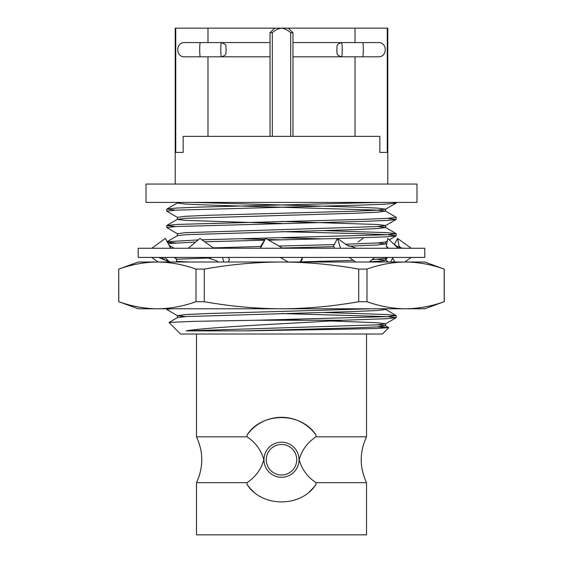 <?xml version="1.0" encoding="UTF-8"?>
<svg xmlns="http://www.w3.org/2000/svg" width="563" height="563" viewBox="0 0 563 563"><rect width="100%" height="100%" fill="white"/><g stroke="black" fill="none" stroke-linecap="round" stroke-linejoin="round"><path stroke-width="0.84" d="M281.5 308.784C307.271 308.658 333.014 306.293 358.715 301.698L358.715 269.1C333.014 264.497 307.271 262.133 281.5 262.013C255.764 262.133 230.028 264.497 204.285 269.1L204.285 301.698C230.028 306.3 255.764 308.665 281.5 308.784L157.401 308.784C170.272 308.665 183.137 306.3 196.008 301.698L196.008 269.1C183.137 264.497 170.272 262.133 157.401 262.013L405.599 262.013C418.471 262.133 431.335 264.497 444.207 269.1L444.207 301.698C431.335 306.3 418.471 308.665 405.599 308.784L281.5 308.784M444.207 301.698L424.798 308.784L405.599 308.784C392.728 308.665 379.863 306.3 366.992 301.698L366.992 269.1C379.863 264.497 392.728 262.133 405.599 262.013L424.798 262.013L444.207 269.1M118.793 269.1C131.665 264.497 144.529 262.133 157.401 262.013L138.202 262.013L118.723 269.1L118.793 301.698C131.665 306.3 144.529 308.665 157.401 308.784L138.202 308.784L118.723 301.698L118.723 269.1M204.285 301.698L196.008 301.698M366.992 301.698L358.715 301.698M366.992 269.1L358.715 269.1M204.285 269.1L196.008 269.1M300.635 262.013L302.211 259.508L302.261 258.051M280.275 257.425L288.221 262.013M282.725 248.255L265.673 238.409L260.789 246.179L260.739 247.629M260.409 248.255L265.673 238.409M300.142 262.013L302.591 257.425M424.798 248.255L138.202 248.255L138.202 257.425L424.798 257.425L424.798 248.255M188.295 248.255L199.964 238.409L213.757 248.255M228.247 262.013L229.521 259.508L228.212 257.425M223.891 262.013L222.42 257.425M206.494 257.425L216.361 260.69L218.205 262.013M151.778 248.255L165.402 238.409L170.666 248.255M176.205 262.013L176.691 259.508L175.579 257.425M176.691 259.508L174.495 257.425M169.646 262.013L164.818 257.425M164.368 258.614L163.896 259.508L162.109 257.847M158.126 262.013L151.778 257.425M170.293 247.551L170.92 246.376M172.672 243.11L172.862 242.744M169.991 243.336L170.793 242.576M168.647 261.211L168.217 262.013M358.012 241.999L363.036 238.409M386.309 259.508L387.421 257.425M394.353 244.476L397.598 238.409L399.104 246.179L400.891 247.833M411.222 248.255L397.598 238.409M399.104 246.179L398.632 247.066M392.707 258.128L390.631 262.013M404.874 262.013L411.222 257.425M398.182 248.255L387.816 238.409L386.309 246.179L388.505 248.255M386.309 246.179L387.421 248.255M392.334 257.425L394.783 262.013M369.272 262.013L374.705 257.425M356.506 248.255L346.639 244.989L337.427 238.409L333.479 246.179L334.788 248.255M340.58 248.255L337.427 238.409M349.243 257.425L355.668 262.013M292.964 42.591L355.021 42.591L355.021 28.15L288.376 28.15L292.964 32.738L290.67 32.738C288.045 30.226 284.984 28.699 281.5 28.15L288.376 28.15M272.33 136.366L272.33 32.738C274.948 30.233 278.009 28.699 281.5 28.15L207.979 28.15L207.979 42.591L270.036 42.591M207.979 28.15L175.747 28.15L175.747 152.418L183.158 152.418L183.158 136.366L379.842 136.366L379.842 152.418L387.253 152.418L379.842 152.418M355.021 136.366L355.021 56.807L292.964 56.807M387.253 152.418L387.253 28.15L355.021 28.15M377.21 326.878L388.794 327.68L375.943 328.482L341.72 329.271L243.434 330.896L186.086 330.896C207.078 327.145 287.306 323.711 342.621 320.256L256.074 320.256L387.485 316.617L396.211 315.59L386.605 314.513L323.253 312.465M175.515 242.92L167.408 242.16M167.155 241.696L198.183 239.915M201.913 239.803L387.471 234.729L396.211 233.708L386.605 232.632L323.253 230.584M175.515 226.544L166.789 225.517L176.395 224.44L362.614 219.38L387.485 218.353L396.211 217.332L385.486 211.083L376.774 210.105L207.909 205.045L185.347 204.024L177.422 202.997L180.251 202.399M175.515 210.168L166.866 209.049L176.395 208.064L200.386 207.093L379.202 202.399M342.621 320.256L386.605 318.714L396.211 317.638L387.478 316.617L281.5 313.542M185.347 316.617L177.514 315.695L166.866 309.544L170.596 308.784M189.865 262.013L176.325 261.394M167.95 260.683L166.866 260.416L167.141 260.12M176.55 259.233L210.689 257.967M228.247 257.488L230.661 257.425M168.154 243.547L195.657 242.048M204.665 241.766L264.533 240.225M268.65 240.134L337.371 238.515M337.561 238.508L386.605 236.833L396.211 235.756L387.485 234.729L362.614 233.708L281.5 231.66M177.514 233.814L166.789 227.565L175.515 226.544L362.614 221.421L386.605 220.45L396.134 219.471L387.485 218.353M177.514 217.431L166.789 211.188L175.522 210.168L362.614 205.045L386.605 204.073L396.134 203.095L393.094 202.399M388.794 327.68L382.46 334.014L180.54 334.014L169.02 322.493L177.514 317.532L186.226 316.554L355.091 311.494L377.653 310.473L385.578 309.453L385.578 308.784M256.074 320.256L194.235 321.339L169.041 322.43M196.473 482.667L247.016 482.667C255.63 476.896 261.225 469.253 263.808 459.732C261.19 450.189 255.595 442.546 247.016 436.811L196.473 436.811C203.546 452.096 203.546 467.381 196.473 482.667L196.473 534.85L366.527 534.85L366.527 482.667L315.984 482.667C307.44 476.96 301.845 469.338 299.192 459.802C301.81 450.182 307.405 442.518 315.984 436.811L315.984 435.037A42.415 42.415 0 0 0 247.016 435.037L247.016 436.811M366.527 334.014L366.527 436.811L315.984 436.811M247.016 435.037C261.725 411.827 301.149 411.722 315.984 435.037M309.333 491.745A42.415 42.415 0 0 0 315.984 484.44L315.984 482.667M315.984 484.44C301.275 507.65 261.851 507.756 247.016 484.44A42.415 42.415 0 0 0 253.702 491.78M247.016 482.667L247.016 484.44M387.253 28.15L387.787 28.15L387.787 184.059M175.747 28.15L175.213 28.15L175.213 184.059M416.979 202.399L146.021 202.399L146.021 184.059L416.979 184.059L416.979 202.399M183.158 152.418L175.747 152.418M270.036 56.807L207.979 56.807L207.979 136.366M281.5 444.496A15.243 15.243 0 0 0 268.298 467.36A15.243 15.243 0 0 0 294.702 467.36A15.243 15.243 0 0 0 281.5 444.496M281.5 442.201A17.537 17.537 0 0 1 299.037 459.739A17.537 17.537 0 0 1 281.5 477.276A17.537 17.537 0 0 1 263.963 459.739A17.537 17.537 0 0 1 281.5 442.201M243.434 330.896L355.091 327.877L377.653 326.85L385.578 325.829L377.653 324.802M369.525 261.795L381.545 261.042L385.578 260.317L377.653 259.297M282.309 248.016L333.782 246.657M348.574 246.2L377.653 244.968L385.578 243.941L377.653 242.92M281.5 239.845L267.573 239.507M265.025 239.444L239.747 238.768M166.866 241.801L177.514 235.651L186.226 234.672L355.091 229.613L377.653 228.592L385.578 227.565L385.578 225.517L377.653 224.496L281.5 221.421M396.134 233.61L385.486 227.459L377.653 226.544M281.5 223.469L185.347 220.4L177.422 219.38L177.422 217.332L185.347 216.305L207.909 215.284L355.091 211.188L376.774 210.224L385.578 209.14L377.653 208.12L355.091 207.093L192.856 202.399M166.866 225.425L177.514 219.274L186.226 218.296L355.091 213.236L377.653 212.209L385.486 211.083M186.086 330.896L376.774 324.858L385.486 323.887L396.134 317.729M385.578 325.829L385.578 323.781L377.653 322.754L330.812 320.98M304.569 320.256L281.5 319.685M177.514 315.695L185.347 314.569L207.909 313.542L371.467 308.784M300.705 261.894L353.374 260.373M372.108 259.62L385.486 258.375L387.133 257.425M213.208 247.861L260.782 246.503M278.903 246.052L334.281 244.595M345.605 244.251L376.774 242.977L385.486 241.999L387.33 240.936M323.253 238.881L281.5 237.804M177.422 235.756L177.422 233.708L185.347 232.681L376.774 226.6L385.486 225.622L396.134 219.471M290.67 32.738L290.67 136.366M272.33 32.738L270.036 32.738L270.036 136.366M200.315 56.807L221.407 56.807A7.108 0.619 -90 0 1 220.787 49.699A7.108 0.619 -90 0 1 221.407 42.591L184.622 42.591C175.452 42.155 175.452 57.25 184.622 56.807L200.315 56.807A7.108 0.619 -90 0 1 199.696 49.699A7.108 0.619 -90 0 1 200.315 42.591M361.172 56.807L362.685 56.807A7.108 0.619 -90 0 0 363.304 49.699A7.108 0.619 -90 0 0 362.685 42.591L361.172 42.591M341.593 42.591A7.108 0.619 90 0 1 342.213 49.699A7.108 0.619 90 0 1 341.593 56.807C336.034 54.97 337.336 54.161 336.794 49.699C337.336 45.244 336.034 44.435 341.593 42.591L378.378 42.591C387.548 42.155 387.548 57.25 378.378 56.807L341.593 56.807M197.866 42.591L201.828 42.591M221.407 56.807C226.966 54.97 225.664 54.161 226.206 49.699C225.193 45.124 228.015 45.364 221.407 42.591M444.277 301.698L444.277 269.1M169.611 262.013L158.731 257.425M393.389 262.013L394.353 261.211M392.545 242.899C396.268 246.453 400.18 248.234 404.269 248.255M166.789 209.14L166.789 211.188M166.789 225.517L166.789 227.565M166.789 259.895L166.789 260.317M166.789 308.784L166.789 309.446M396.211 202.399L396.211 202.997M396.211 217.332L396.211 219.38M396.211 233.701L396.211 235.749M396.211 315.59L396.211 317.638M366.527 436.811C359.454 452.096 359.454 467.381 366.527 482.667M196.473 334.014L196.473 436.811M396.134 315.498L385.486 309.347M388.597 262.013L385.486 260.212M386.633 244.504L385.486 243.835M166.866 209.049L177.514 202.898M385.486 325.724L388.766 327.617M177.422 317.638L177.422 315.59M385.578 260.317L385.578 258.269M385.578 243.941L385.578 241.893M385.578 211.188L385.578 209.14M177.422 202.997L177.422 202.399M169.569 261.978L166.866 260.416M174.171 248.255L169.104 245.327M389.286 239.803L396.134 235.848M385.486 209.246L396.134 203.095M274.624 28.15L270.036 32.738M292.964 32.738L292.964 136.366"/></g></svg>
